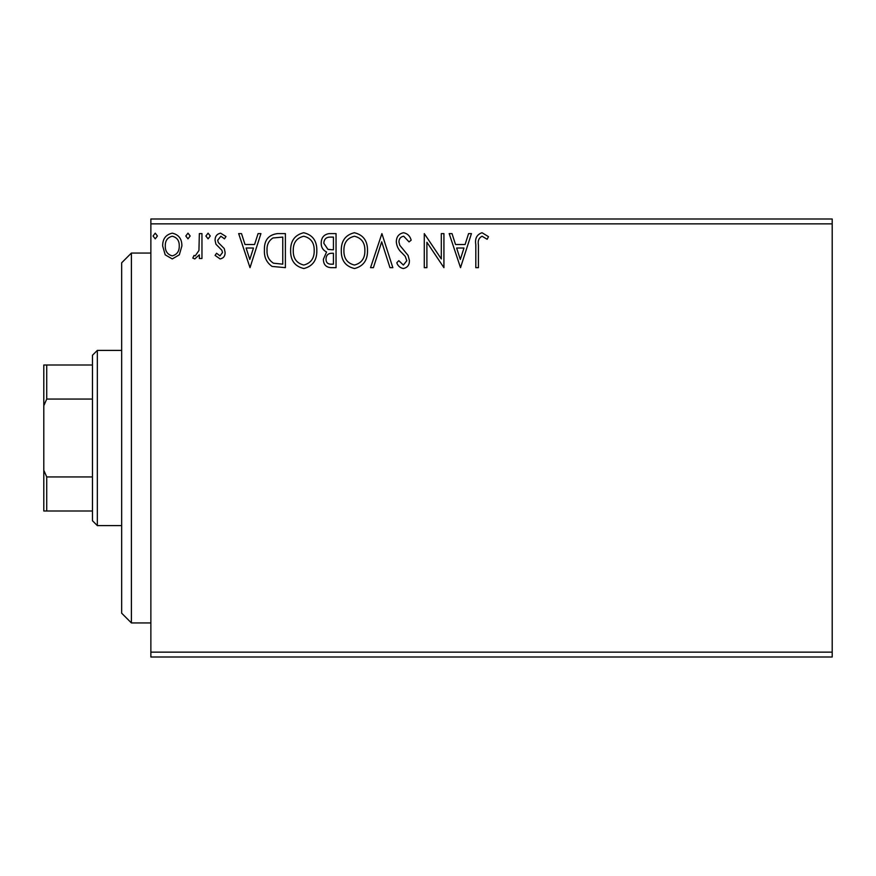 <?xml version="1.0" encoding="UTF-8"?>
<svg xmlns="http://www.w3.org/2000/svg" width="876" height="876" viewBox="0 0 876 876"><rect width="100%" height="100%" fill="white"/><g stroke="black" fill="none" stroke-linecap="round" stroke-linejoin="round"><path stroke-width="1.31" d="M832.2 657L150.869 657L150.869 652.138L832.2 652.138L832.2 657M832.2 223.862L150.869 223.862L150.869 219L832.2 219L832.2 652.138M179.328 254.806L172.265 258.935L165.203 254.828L162.662 245.981C162.586 238.918 165.794 234.648 172.265 233.158C178.737 234.637 181.945 238.907 181.879 245.981L179.328 254.806M201.962 233.596L201.962 258.497L199.345 258.497L199.345 254.828L194.79 258.935L192.797 258.081L194.045 255.431L195.217 255.88L198.94 250.514L199.345 233.596L201.962 233.596M220.128 258.935L215.069 255.387L216.602 253.252L219.964 255.88L222.493 252.529L221.869 250.262L215.934 244.207L215.069 240.352C215.047 236.356 216.887 233.958 220.599 233.158L225.986 236.531L224.486 238.841L220.894 236.224L217.686 240.221L218.31 242.597L224.278 248.565L225.11 252.398C225.176 256.055 223.511 258.234 220.128 258.935M277.473 233.596L285.39 233.596L285.39 267.662L272.118 266.435C266.589 262.603 264.026 257.194 264.421 250.207C264.026 240.374 268.385 234.834 277.473 233.596M336.045 233.596L336.045 267.662L331.227 267.662C326.047 267.41 323.43 264.596 323.386 259.23L326.573 251.981C322.959 250.24 321.174 247.339 321.196 243.265C321.229 237.648 323.912 234.418 329.234 233.596L336.045 233.596M381.903 233.596L392.831 267.662L389.973 267.662L381.695 241.82L373.406 267.662L370.548 267.662L381.903 233.596M441.307 233.596L443.924 233.596L443.924 267.662L426.897 242.258L426.897 267.662L424.269 267.662L424.269 233.596L441.307 258.946L441.307 233.596M478.427 245.006L478.427 267.662L475.81 267.662L475.81 244.667C474.759 238.48 476.84 234.494 482.041 232.731L488.48 236.662L487.144 239.279L482.063 236.224C478.854 237.9 477.639 240.834 478.427 245.006M150.869 223.862L150.869 652.138M460.524 267.662L449.169 233.596L452.016 233.596L455.52 244.513L465.09 244.513L468.594 233.596L471.441 233.596L460.524 267.662M403.518 232.731C407.482 233.531 410.034 236.005 411.173 240.166L409.037 241.896L403.705 236.224C400.584 236.783 398.996 238.71 398.941 241.995L399.806 245.335L408.085 255.409L409.42 260.588C409.464 265.001 407.439 267.662 403.332 268.538C400.157 267.914 397.967 265.986 396.762 262.778L398.81 260.676L403.376 265.045L406.803 260.73L405.216 256.329L401.985 252.945C398.58 249.999 396.697 246.331 396.324 241.951C396.368 236.838 398.766 233.761 403.518 232.731M367.493 250.481C367.69 260.205 363.376 266.216 354.561 268.538C345.538 266.435 341.114 260.479 341.29 250.645C341.125 240.911 345.472 234.943 354.353 232.731C363.233 234.867 367.613 240.78 367.493 250.481M316.827 250.481C317.024 260.205 312.71 266.216 303.895 268.538C294.873 266.435 290.46 260.479 290.624 250.645C290.46 240.911 294.818 234.943 303.687 232.731C312.568 234.867 316.959 240.78 316.827 250.481M250.01 267.662L238.655 233.596L241.502 233.596L245.006 244.513L254.577 244.513L258.081 233.596L260.928 233.596L250.01 267.662M210.262 236.005L208.083 238.841L205.893 236.005L208.083 233.158L210.262 236.005M190.18 236.005L187.99 238.841L185.811 236.005L187.99 233.158L190.18 236.005M157.417 236.005L155.238 238.841L153.048 236.005L155.238 233.158L157.417 236.005M456.637 248.017L460.316 259.449L463.973 248.017L456.637 248.017M343.907 250.656C343.786 258.442 347.301 263.238 354.441 265.045C361.558 263.161 365.04 258.31 364.876 250.492C364.996 242.751 361.525 237.987 354.441 236.224C347.257 237.976 343.742 242.794 343.907 250.656M330.712 264.169L333.428 264.169L333.428 253.252L332.092 253.252C328.171 253.23 326.146 255.201 326.003 259.165C326.014 262.362 327.58 264.026 330.712 264.169M332.103 249.759L333.428 249.759L333.428 237.089L330.438 237.089C326.266 237.024 324.065 239.082 323.824 243.265L327.931 249.353L332.103 249.759M293.252 250.656C293.121 258.442 296.635 263.238 303.775 265.045C310.892 263.161 314.375 258.31 314.21 250.492C314.342 242.751 310.86 237.987 303.775 236.224C296.592 237.976 293.077 242.794 293.252 250.656M282.762 264.169L282.762 237.089L272.94 237.965C268.68 240.801 266.72 244.886 267.038 250.207C266.698 255.945 268.855 260.281 273.509 263.216L282.762 264.169M246.123 248.017L249.802 259.449L253.46 248.017L246.123 248.017M165.279 245.959C165.17 251.237 167.502 254.544 172.265 255.88C177.04 254.555 179.372 251.248 179.251 245.959C179.383 240.692 177.051 237.44 172.265 236.224C167.491 237.44 165.159 240.692 165.279 245.959M131.4 622.935L121.665 613.2L121.665 262.8L131.4 253.065L131.4 622.935L150.869 622.935M97.335 525.6L92.462 520.738L92.462 355.262L97.335 350.4L97.335 525.6L121.665 525.6M92.462 399.062L46.724 399.062L43.8 405.73L43.8 364.996L46.724 364.996L46.724 399.062M92.462 511.004L43.8 511.004L43.8 405.73M43.8 470.27L46.724 476.938L46.724 511.004M92.462 476.938L46.724 476.938M92.462 364.996L46.724 364.996M131.4 253.065L150.869 253.065M97.335 350.4L121.665 350.4"/></g></svg>
